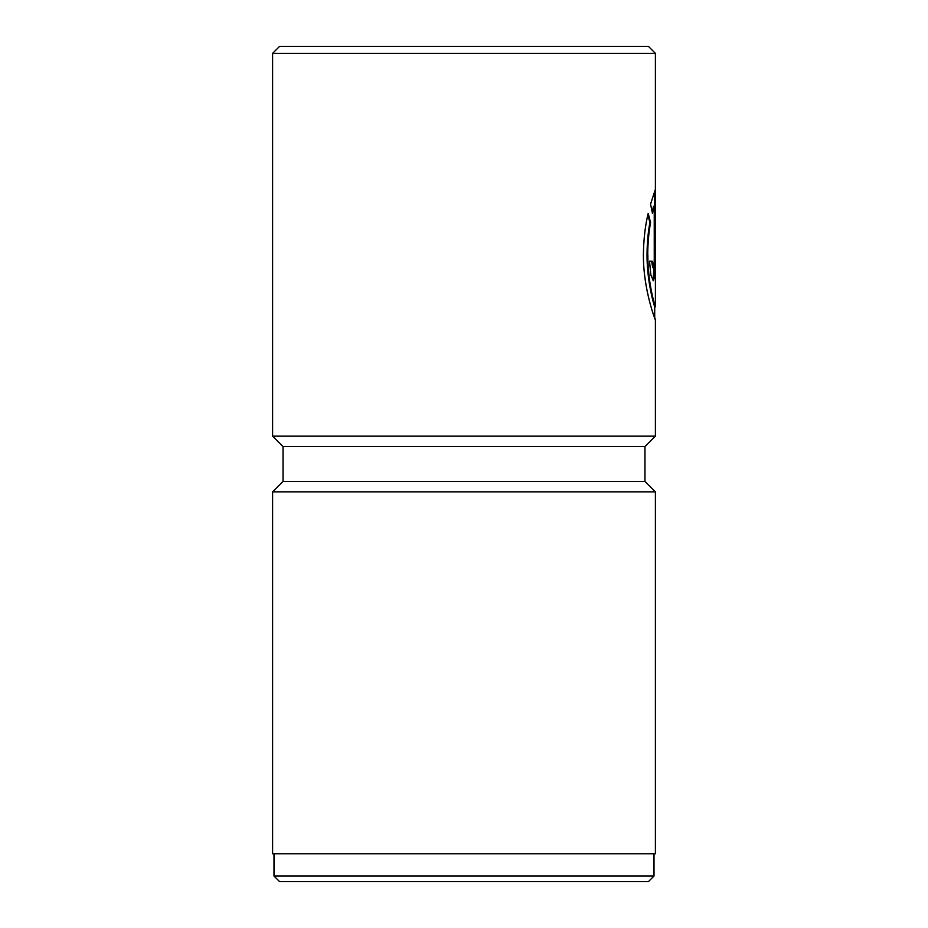 <?xml version="1.0" encoding="UTF-8"?>
<svg xmlns="http://www.w3.org/2000/svg" width="928" height="928" viewBox="0 0 928 928"><rect width="100%" height="100%" fill="white"/><g stroke="black" fill="none" stroke-linecap="round" stroke-linejoin="round"><path stroke-width="1.39" d="M647.848 254.655C647.686 282.715 655.156 307.504 654.692 306.866C654.727 307.446 646.851 282.669 647.025 254.655C647.152 242.707 648.104 232.035 649.878 222.639L650.574 222.639C648.8 232.035 647.848 242.707 647.721 254.655C647.57 283.272 655.69 308.293 655.4 306.843L655.4 53.36L272.6 53.36L279.56 46.4L648.44 46.4L655.4 53.36M654.704 318.211L654.704 306.866L655.4 306.843M654.704 317.457L655.4 319.916C655.852 321.401 643.197 290.302 643.394 254.655C643.638 239.041 645.238 225.272 648.208 213.347L650.574 222.639M654.008 876.032L648.44 881.6L279.56 881.6L273.992 876.032L654.008 876.032L654.008 853.76M273.992 876.032L273.992 853.76M644.96 446.6L283.04 446.6L283.04 481.4L644.96 481.4L644.96 446.6L655.4 436.16L655.4 319.905M283.04 481.4L272.6 491.84L655.4 491.84L644.96 481.4M654.24 261.186L654.24 206.248L652.454 213.405L650.563 204.125L655.238 189.718L654.901 275.059L653.405 280.766L650.876 275.071L649.507 261.186L652.338 261.186L653.405 267.705L654.24 261.186M283.04 446.6L272.6 436.16L655.4 436.16M272.6 436.16L272.6 53.36M272.6 491.84L272.6 853.76L655.4 853.76L655.4 491.84M652.14 211.735L653.544 206.248L654.24 206.248M653.045 280.616L654.542 261.186L654.542 191.562M653.405 267.705L652.709 267.705L651.642 261.186L649.507 261.186M649.878 222.639L647.895 214.728M654.542 261.186L655.238 261.186"/></g></svg>
